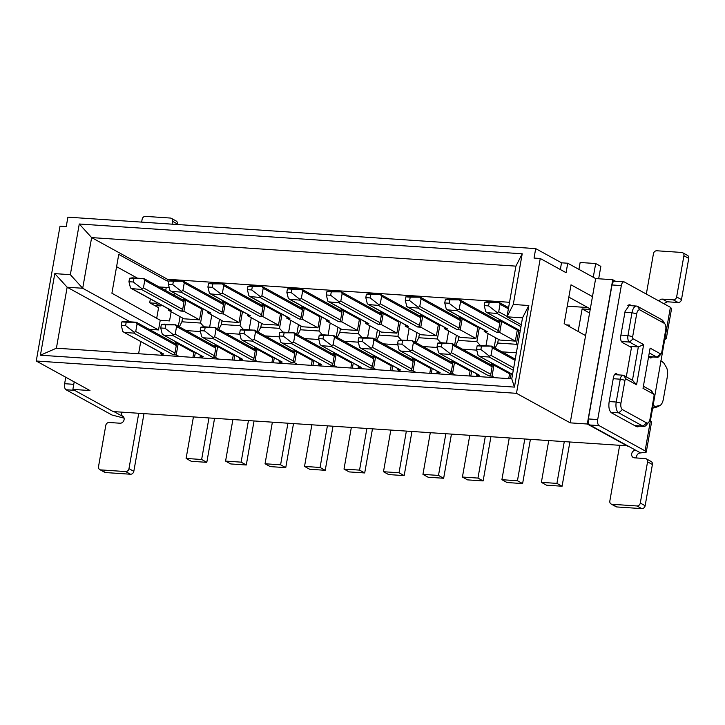 <?xml version="1.0" encoding="UTF-8"?>
<svg xmlns="http://www.w3.org/2000/svg" width="725" height="725" viewBox="0 0 725 725"><rect width="100%" height="100%" fill="white"/><g stroke="black" fill="none" stroke-linecap="round" stroke-linejoin="round"><path stroke-width="1.09" d="M208.954 418.017L201.641 459.496L206.806 462.333L214.555 418.388M193.412 416.966L186.098 458.445L191.264 461.29L206.806 462.333M186.098 458.445L201.641 459.496M650.425 420.663L670.408 307.3L624.433 282.025A4.975 2.393 93.8 0 0 623.917 281.871A4.975 2.393 93.8 0 0 621.325 285.596L597.699 419.567A4.975 2.393 93.8 0 0 599.113 425.62L645.096 450.896L650.425 420.663L651.594 421.887L646.265 452.119L645.096 450.896M646.265 452.119L640.61 452.935L589.787 424.995L599.113 425.62M535.702 248.621L561.522 262.812L567.738 263.229L566.071 272.682L540.261 258.49L534.044 258.073L535.702 248.621L67.905 217.156L66.238 226.599L60.021 226.182L36.25 361.014L89.972 390.548L72.881 389.397L113.218 411.573L627.696 445.839M123.513 416.857L113.997 411.628M138.747 413.295L128.977 468.667A3.199 2.737 118.8 0 1 125.642 471.567L100.775 469.9A3.199 2.737 118.8 0 1 99.778 469.61A3.199 2.737 118.8 0 1 98.518 466.619L105.787 425.394A3.199 2.737 118.8 0 1 109.131 422.494L120.015 423.219A3.906 3.344 118.8 0 0 124.093 419.675A3.906 3.344 118.8 0 0 122.561 416.014A3.906 3.344 118.8 0 0 121.347 415.661L121.963 412.163M149.169 329.322L158.521 329.947L160.234 320.278L169.55 320.912L171.163 311.759M174.091 295.166L174.444 293.163M169.224 287.598L159.083 286.919M150.374 298.972L149.694 302.796L158.567 307.672L156.7 318.302M590.204 309.457L582.112 308.913L589.579 313.01M582.112 308.913L578.142 331.452M592.47 296.607L585.592 335.63L564.168 323.631L571.01 284.816L592.47 296.607L595.651 278.572L567.738 263.229M664.734 339.508L666.257 338.756L665.079 337.533M626.291 376.855L631.466 347.502L622.268 342.445C620.854 341.321 620.346 339.164 620.754 335.965L625.086 311.406L629.726 304.754L631.955 305.76M652.591 356.963L650.887 358.05L648.567 356.899M616.214 373.547L616.757 373.71C615.244 373.203 614.129 374.481 613.432 377.535L609.1 402.094C608.42 407.423 609.254 411.021 611.619 412.897L636.459 426.563A8.881 4.277 93.8 0 0 637.384 426.835A8.881 4.277 93.8 0 0 639.26 426.11M615.643 373.638L618.978 374.925M652.736 407.522A26.037 22.267 -61.2 0 0 655.255 406.471L653.134 405.302M655.255 406.471L660.294 405.384L653.887 407.885A23.209 19.856 -61.2 0 0 659.904 405.556C661.707 404.514 662.913 402.103 663.511 398.306L667.227 377.263C667.952 373.538 667.734 370.348 666.583 367.675L663.592 362.699L660.928 361.095M663.592 362.699L663.049 362.264A26.037 22.267 -61.2 0 0 660.964 360.905M611.093 504.002A3.199 2.737 -61.2 0 0 612.09 504.292L636.958 505.968A3.199 2.737 -61.2 0 0 640.293 503.059L647.57 461.843A3.199 2.737 -61.2 0 0 646.31 458.843L651.15 461.508A3.199 2.737 118.8 0 1 652.409 464.498L645.141 505.724A3.199 2.737 118.8 0 1 641.797 508.624L616.93 506.956A3.199 2.737 118.8 0 1 615.933 506.666L611.093 504.002A3.199 2.737 -61.2 0 1 609.834 501.011L619.603 445.639M646.31 458.843A3.199 2.737 -61.2 0 0 645.313 458.562L634.438 457.828A3.906 3.344 -61.2 0 1 633.215 457.475A3.906 3.344 -61.2 0 1 631.683 453.823A3.906 3.344 -61.2 0 1 635.771 450.27M661.744 319.662L664.227 323.296A5.329 2.565 -86.2 0 1 665.024 324.093A5.329 2.565 -86.2 0 1 665.74 329.775L661.707 352.622A1.776 0.852 -86.2 0 1 661.272 353.691A1.776 0.852 -86.2 0 1 660.602 353.9L650.117 348.136L643.021 388.328L653.515 394.092L651.014 390.449L643.392 386.253M651.014 390.449A5.329 2.565 -86.2 0 1 651.802 391.246L653.778 394.355A1.776 0.852 -86.2 0 1 654.013 396.249L649.99 419.095A5.329 2.565 -86.2 0 1 648.676 422.303A5.329 2.565 -86.2 0 1 646.655 422.92L642.948 426.146A8.881 4.277 93.8 0 0 643.863 426.418A8.881 4.277 93.8 0 0 646.301 425.122L648.676 422.303M627.642 446.174L587.304 424.007L612.743 279.723L615.634 281.309M623.917 281.871L614.592 281.246A4.975 2.393 93.8 0 0 612 284.961L588.374 418.941A4.975 2.393 93.8 0 0 589.787 424.995M587.304 424.007L570.213 422.856L585.592 335.63M36.25 361.014L516.481 393.322L570.213 422.856M72.881 389.397L74.204 381.885M124.075 418.126L112.022 415.035L66.038 389.76L74.584 390.331M160.234 320.278L111.904 293.217L118.755 254.393L167.158 281.001L167.457 279.279L91.631 237.592L82.695 288.269L67.153 287.218L129.929 321.728M248.43 420.672L241.117 462.151L246.282 464.988L254.031 421.044M232.888 419.621L225.575 461.1L230.74 463.946L246.282 464.988M287.907 423.327L280.593 464.807L285.75 467.643L293.498 423.699M272.364 422.276L265.051 463.764L270.217 466.601L285.75 467.643M327.383 425.983L320.069 467.462L325.226 470.298L332.974 426.354M311.841 424.932L304.527 466.42L309.684 469.256L325.226 470.298M366.859 428.638L359.546 470.117L364.702 472.954L372.451 429.01M351.317 427.587L344.003 469.075L349.16 471.912L364.702 472.954M406.335 431.293L399.022 472.772L404.178 475.609L411.927 431.665M390.793 430.242L383.48 471.73L388.636 474.567L404.178 475.609M445.803 433.949L438.489 475.428L443.655 478.264L451.403 434.32M430.269 432.897L422.947 474.386L428.112 477.222L443.655 478.264M485.279 436.604L477.965 478.083L483.131 480.92L490.879 436.976M469.737 435.553L462.423 477.041L467.589 479.877L483.131 480.92M524.755 439.259L517.442 480.738L522.607 483.575L530.356 439.631M509.213 438.208L501.899 479.696L507.065 482.533L522.607 483.575M598.66 278.781L600.853 266.374L595.687 263.538L593.268 277.267M578.931 269.383L580.145 262.486L595.687 263.538M564.231 441.915L556.918 483.394L562.083 486.23L569.832 442.286M548.689 440.863L541.376 482.352L546.541 485.188L562.083 486.23M587.839 307.554L567.249 306.177M509.539 302.289L167.457 279.279M168.998 281.119L167.158 281.001M140.759 341.538L138.602 353.728M185.555 299.271L183.144 299.108L182.981 300.05M209.661 327.093L211.791 315.04M186.126 330.591L200.435 331.552M180.054 316.644L178.35 326.313M296.289 350.864L293.879 350.701L293.716 351.643M303.983 307.237L301.573 307.074L301.41 308.016M328.09 335.059L330.219 323.006M304.545 338.557L318.855 339.517M298.483 324.61L296.779 334.288M335.766 353.519L333.355 353.356L333.192 354.298M344.022 341.212L358.331 342.173M343.46 309.892L341.049 309.729L340.886 310.672M337.959 327.265L336.255 336.944M367.566 337.714L369.696 325.661M217.346 345.553L214.935 345.39L214.763 346.333M225.031 301.926L222.62 301.763L222.457 302.706M249.137 329.748L251.267 317.695M225.602 333.246L239.912 334.207M219.53 319.299L217.826 328.969M256.813 348.208L254.403 348.045L254.239 348.988M265.069 335.902L279.379 336.862M264.507 304.582L262.097 304.418L261.933 305.361M259.006 321.954L257.303 331.624M288.613 332.403L290.743 320.35M454.194 361.485L451.784 361.322L451.621 362.264M461.888 317.858L459.478 317.695L459.306 318.638M485.995 345.68L488.115 333.636M462.45 349.178L476.76 350.139M456.388 335.231L454.675 344.91M493.671 364.14L491.26 363.977L491.088 364.92M501.927 351.833L516.354 352.803M501.365 320.513L498.954 320.35L498.782 321.293M495.855 337.886L494.151 347.565M375.242 356.174L372.831 356.011L372.668 356.954M382.936 312.548L380.525 312.384L380.362 313.327M407.042 340.369L409.163 328.316M383.498 343.868L397.808 344.828M377.435 329.92L375.731 339.599M414.718 358.83L412.308 358.667L412.144 359.609M422.412 315.203L420.002 315.04L419.838 315.982M446.518 343.025L448.639 330.972M422.974 346.523L437.284 347.483M416.911 332.576L415.198 342.254M569.261 326.486L569.506 325.099L566.406 324.891M177.87 342.898L175.459 342.735L175.287 343.677M116.58 266.691L137.297 278.083M661.272 353.691L658.898 356.51A5.329 2.565 -86.2 0 1 657.439 357.289A5.329 2.565 -86.2 0 1 656.886 357.126L648.621 356.564M568.844 297.114L590.304 308.913M595.651 278.572L612.743 279.723M664.227 323.296L640.021 309.992L637.483 306.322L661.726 319.653A8.881 4.277 -86.2 0 1 663.04 320.976L665.024 324.093M670.408 307.3L671.586 308.533L666.257 338.756M658.98 301.02A3.906 3.344 118.8 0 1 662.423 299.117L673.298 299.851A3.199 2.737 118.8 0 0 676.643 296.942L683.911 255.726L688.75 258.381A3.199 2.737 -61.2 0 0 687.49 255.39L682.651 252.735A3.199 2.737 118.8 0 1 683.911 255.726M646.328 294.06L653.452 253.668A3.199 2.737 118.8 0 1 656.787 250.768L681.654 252.445A3.199 2.737 118.8 0 1 682.651 252.735M663.819 303.675L667.263 301.781L678.138 302.506A3.199 2.737 -61.2 0 0 681.482 299.606L688.75 258.381M632.454 380.244L636.568 384.776L626.083 379.012A1.776 0.852 -86.2 0 0 624.977 380.29L620.256 379.193A5.329 2.565 -86.2 0 1 623.029 375.206A5.329 2.565 -86.2 0 1 623.582 375.369L632.454 380.244L638.335 346.922L643.655 344.583L633.17 338.82A1.776 0.852 -86.2 0 1 632.671 336.654L627.95 335.566L620.917 335.086M629.309 346.314L638.335 346.922L629.454 342.046A5.329 2.565 -86.2 0 1 627.95 335.566L631.973 312.72A8.881 4.277 -86.2 0 1 636.604 306.068A8.881 4.277 -86.2 0 1 637.483 306.322M628.756 304.917L630.641 305.035M640.61 452.935C638.498 453.016 637.13 454.194 636.523 456.478L636.532 457.964M649.265 352.93L656.886 357.126L660.602 353.9M632.671 336.654L636.695 313.816A5.329 2.565 -86.2 0 1 640.021 309.992M636.568 384.776L643.655 344.583M624.977 380.29L620.944 403.127L616.223 402.031L609.19 401.559M646.655 422.92L622.458 409.616A5.329 2.565 -86.2 0 1 620.944 403.127M622.458 409.616L618.742 412.842L642.948 426.146L634.701 425.593M610.867 412.308L618.742 412.842A8.881 4.277 -86.2 0 1 616.223 402.031L620.256 379.193L613.223 378.713M516.481 393.322L540.261 258.49M79.279 223.998L522.217 253.795L513.282 304.464L528.824 305.515L514.433 387.105L40.419 355.214L54.801 273.624L70.343 274.675L79.279 223.998L91.631 237.592L515.91 266.138L506.974 316.807L522.517 317.849L511.768 378.831L56.405 348.199L67.153 287.218L54.801 273.624M66.038 389.76A4.975 2.393 93.8 0 1 64.625 383.706L65.767 377.245M100.775 469.9L105.614 472.555A3.199 2.737 118.8 0 1 104.617 472.265L99.778 469.61M105.614 472.555L130.482 474.232A3.199 2.737 118.8 0 0 133.826 471.332L143.994 413.64M157.162 302.697A3.199 2.737 -61.2 0 1 155.322 303.24L149.839 302.869M162.001 305.361A3.199 2.737 118.8 0 1 160.162 305.905L154.679 305.533M158.521 329.947L82.695 288.269L70.343 274.675M225.575 461.1L241.117 462.151M265.051 463.764L280.593 464.807M304.527 466.42L320.069 467.462M344.003 469.075L359.546 470.117M383.48 471.73L399.022 472.772M422.947 474.386L438.489 475.428M462.423 477.041L477.965 478.083M501.899 479.696L517.442 480.738M541.376 482.352L556.918 483.394M521.311 324.691L506.974 316.807L513.282 304.464M183.47 300.114L183.144 299.108M196.738 305.415L194.989 305.298M182.564 318.021L181.893 321.8L200.544 323.051L203.045 308.877M200.544 323.051L203.924 326.767M181.893 321.8L179.32 326.848M294.205 351.707L293.879 350.701M307.472 357.008L305.723 356.89M312.901 365.454L313.78 360.479M301.899 308.08L301.573 307.074M315.167 313.381L313.417 313.263M300.993 325.987L300.322 329.766L318.973 331.017L321.474 316.843M318.973 331.017L322.353 334.733M300.322 329.766L297.739 334.814M333.681 354.362L333.355 353.356M346.949 359.663L345.2 359.546M352.377 368.11L353.256 363.134M340.469 328.642L339.798 332.422L358.449 333.672L361.829 337.388M339.798 332.422L337.216 337.469M341.375 310.735L341.049 309.729M354.643 316.037L352.894 315.919M358.449 333.672L360.95 319.498M215.252 346.396L214.935 345.39M228.529 351.697L226.771 351.58M233.948 360.144L234.828 355.168M222.947 302.769L222.62 301.763M236.214 308.071L234.465 307.953M222.04 320.677L221.37 324.456L240.02 325.706L242.522 311.532M240.02 325.706L243.401 329.422M221.37 324.456L218.796 329.503M254.729 349.051L254.403 348.045M267.996 354.353L266.247 354.235M273.425 362.799L274.304 357.824M261.517 323.332L260.846 327.111L279.497 328.362L282.877 332.077M260.846 327.111L258.272 332.159M262.423 305.424L262.097 304.418M275.69 310.726L273.941 310.608M279.497 328.362L281.998 314.188M452.11 362.328L451.784 361.322M465.377 367.629L463.628 367.512M470.806 376.076L471.685 371.1M459.804 318.701L459.478 317.695M473.072 324.002L471.323 323.885M458.889 336.608L458.227 340.388L476.878 341.638L479.37 327.473M476.878 341.638L480.249 345.354M458.227 340.388L455.644 345.435M491.586 364.983L491.26 363.977M504.854 370.285L503.105 370.167M510.282 378.731L511.152 373.756M498.365 339.264L497.703 343.043L516.354 344.293L517.614 345.68M497.703 343.043L495.121 348.091M499.28 321.356L498.954 320.35M512.548 326.658L510.799 326.54M516.354 344.293L518.846 330.129M373.157 357.017L372.831 356.011M386.425 362.319L384.676 362.201M391.853 370.765L392.733 365.79M380.852 313.39L380.525 312.384M394.119 318.692L392.37 318.574M379.936 331.298L379.275 335.077L397.925 336.327L400.427 322.163M397.925 336.327L401.306 340.043M379.275 335.077L376.692 340.125M412.634 359.673L412.308 358.667M425.901 364.974L424.152 364.856M431.33 373.42L432.209 368.445M420.328 316.046L420.002 315.04M433.595 321.347L431.846 321.229M419.413 333.953L418.751 337.732L437.402 338.983L439.903 324.818M437.402 338.983L440.773 342.698M418.751 337.732L416.168 342.78M569.506 325.099L567.983 325.77M194.472 357.488L195.351 352.513M175.785 343.741L175.459 342.735M189.053 349.042L187.304 348.924M172.595 221.324A3.199 2.737 -61.2 0 0 171.336 218.334L176.175 220.998A3.199 2.737 118.8 0 1 177.435 223.989L172.595 221.324L172.097 224.161M161.004 287.046L160.859 287.888M171.336 218.334A3.199 2.737 -61.2 0 0 170.339 218.044L145.48 216.376A3.199 2.737 -61.2 0 0 142.136 219.276L141.638 222.113M561.522 262.812L560.334 269.528M515.91 266.138L522.217 253.795M522.517 317.849L528.824 305.515M511.768 378.831L514.433 387.105M56.405 348.199L40.419 355.214M177.435 223.989L177.344 224.514M166.252 287.399L165.699 290.553M183.044 300.087L185.854 300.277L201.477 308.859L199.538 319.852L183.996 318.81L168.372 310.218L171.481 310.436A1.776 1.522 118.8 0 1 170.928 310.273L131.497 288.595L141.574 289.493L141.928 288.668L133.3 281.998L128.95 281.708L130.482 287.897L171.481 310.436M311.351 365.346L312.212 360.461L296.588 351.87L293.779 351.679M301.473 308.053L304.282 308.243L319.906 316.825L317.967 327.818L302.425 326.776L286.801 318.184L289.909 318.402A1.776 1.522 118.8 0 1 289.357 318.239L249.917 296.561L260.003 297.458L260.357 296.634L251.729 289.964L247.379 289.674L248.911 295.863L289.909 318.402M350.827 368.001L351.688 363.116L336.065 354.525L333.255 354.335M340.949 310.708L343.759 310.898L359.382 319.48L357.443 330.473L341.901 329.431L326.277 320.849L329.386 321.057A1.776 1.522 118.8 0 1 328.833 320.894L289.393 299.217L299.479 300.114L299.833 299.289L291.205 292.619L286.846 292.329L288.387 298.519L329.386 321.057M232.399 360.035L233.26 355.15L217.636 346.559L214.827 346.369M222.521 302.742L225.33 302.932L240.954 311.514L239.014 322.507L223.472 321.465L207.848 312.874L210.957 313.091A1.776 1.522 118.8 0 1 210.404 312.928L170.973 291.251L181.051 292.148L181.404 291.323L172.777 284.653L168.427 284.363L169.958 290.553L210.957 313.091M271.875 362.69L272.736 357.806L257.112 349.214L254.303 349.024M261.997 305.397L264.806 305.587L280.43 314.17L278.491 325.163L262.948 324.12L247.325 315.529L250.433 315.747A1.776 1.522 118.8 0 1 249.88 315.583L210.44 293.906L220.527 294.803L220.88 293.978L212.253 287.308L207.903 287.018L209.434 293.208L250.433 315.747M469.247 375.967L470.108 371.082L454.493 362.491L451.684 362.301M459.369 318.674L462.188 318.864L477.802 327.455L475.863 338.448L460.321 337.397L444.706 328.815L447.814 329.023A1.776 1.522 118.8 0 1 447.262 328.86L407.822 307.183L417.899 308.08L418.252 307.255L409.625 300.585L405.275 300.295L406.807 306.485L447.814 329.023M508.723 378.622L509.584 373.737L493.97 365.146L491.151 364.956M498.845 321.329L501.655 321.519L517.278 330.111L515.339 341.103L499.797 340.052L484.182 331.47L487.291 331.678A1.776 1.522 118.8 0 1 486.738 331.515L447.298 309.838L457.375 310.735L457.729 309.91L449.101 303.24L444.751 302.95L446.283 309.14L487.291 331.678M390.295 370.656L391.165 365.772L375.541 357.18L372.732 356.99M380.426 313.363L383.235 313.553L398.85 322.136L396.919 333.128L381.377 332.086L365.753 323.504L368.862 323.712A1.776 1.522 118.8 0 1 368.309 323.549L328.869 301.872L338.956 302.769L339.309 301.944L330.682 295.274L326.322 294.984L327.863 301.174L368.862 323.712M429.771 373.312L430.641 368.427L415.017 359.836L412.208 359.645M419.893 316.018L422.711 316.209L438.326 324.791L436.387 335.784L420.853 334.742L405.23 326.159L408.338 326.368A1.776 1.522 118.8 0 1 407.785 326.205L368.345 304.527L378.423 305.424L378.776 304.6L370.149 297.93L365.799 297.64L367.33 303.829L408.338 326.368M192.922 357.38L193.783 352.495L178.16 343.904L175.35 343.713M133.907 278.563L129.558 278.273L132.258 277.829L143.704 278.599L133.907 278.563L133.3 281.998M185.854 300.277L183.914 311.27L199.538 319.852M143.867 278.545L183.298 300.222A1.776 1.522 118.8 0 1 183.996 301.89L182.664 309.448A1.776 1.522 118.8 0 1 180.806 311.061L183.914 311.27M168.59 308.986L168.372 310.218M279.324 360.579L279.107 361.82L281.925 363.37M244.642 330.156L240.292 329.866L242.993 329.422L254.439 330.192L244.642 330.156L244.035 333.591L239.685 333.301L241.217 339.49L242.984 340.46L252.309 341.085L252.663 340.261L244.035 333.591M293.398 361.041L294.731 353.483L255.499 331.914L254.167 339.472L293.398 361.041A1.776 1.522 118.8 0 1 291.541 362.654L294.649 362.862L296.588 351.87M294.649 362.862L297.468 364.412M279.107 361.82L282.215 362.029A1.776 1.522 118.8 0 1 281.663 361.866L242.222 340.188L282.215 362.029M287.018 316.952L286.801 318.184M252.336 286.529L247.977 286.239L250.687 285.795L262.133 286.565L252.336 286.529L251.729 289.964M304.282 308.243L302.343 319.236L317.967 327.818M262.287 286.511L301.727 308.188A1.776 1.522 118.8 0 1 302.425 309.856L301.093 317.414A1.776 1.522 118.8 0 1 299.235 319.027L302.343 319.236M318.801 363.234L318.583 364.476L321.402 366.025M284.118 332.811L279.759 332.521L282.469 332.077L293.915 332.847L284.118 332.811L283.511 336.246L279.161 335.956L280.693 342.146L282.46 343.115L291.785 343.741L292.139 342.916L283.511 336.246M332.875 363.696L334.207 356.138L294.975 334.569L293.643 342.127L332.875 363.696A1.776 1.522 118.8 0 1 331.017 365.309L334.125 365.518L336.065 354.525M334.125 365.518L336.944 367.067M318.583 364.476L321.692 364.684A1.776 1.522 118.8 0 1 321.139 364.521L281.699 342.843L321.692 364.684M326.495 319.607L326.277 320.849M291.803 289.184L287.453 288.894L290.163 288.45L301.609 289.221L291.803 289.184L291.205 292.619M343.759 310.898L341.819 321.891L357.443 330.473M301.763 289.166L341.203 310.844A1.776 1.522 118.8 0 1 341.901 312.511L340.569 320.069A1.776 1.522 118.8 0 1 338.711 321.683L341.819 321.891M200.372 355.268L200.154 356.51L202.982 358.059M165.69 324.845L161.34 324.555L164.04 324.111L175.486 324.882L165.69 324.845L165.083 328.28L160.733 327.99L162.264 334.18L164.031 335.149L173.357 335.775L173.71 334.95L165.083 328.28M214.446 355.73L215.778 348.172L176.547 326.603L175.214 334.162L214.446 355.73A1.776 1.522 118.8 0 1 212.588 357.343L215.697 357.552L217.636 346.559M215.697 357.552L218.524 359.102M200.154 356.51L203.263 356.718A1.776 1.522 118.8 0 1 202.71 356.555L163.279 334.877L203.263 356.718M208.066 311.641L207.848 312.874M173.384 281.218L169.034 280.928L171.734 280.484L183.18 281.255L173.384 281.218L172.777 284.653M225.33 302.932L223.391 313.925L239.014 322.507M183.334 281.2L222.774 302.878A1.776 1.522 118.8 0 1 223.472 304.545L222.14 312.103A1.776 1.522 118.8 0 1 220.282 313.717L223.391 313.925M239.848 357.923L239.631 359.165L242.458 360.715M205.166 327.501L200.816 327.211L203.517 326.767L214.962 327.537L205.166 327.501L204.559 330.935L200.209 330.645L201.74 336.835L203.507 337.805L212.833 338.43L213.186 337.605L204.559 330.935M253.922 358.386L255.254 350.827L216.023 329.259L214.691 336.817L253.922 358.386A1.776 1.522 118.8 0 1 252.064 359.999L255.173 360.207L257.112 349.214M255.173 360.207L257.991 361.757M239.631 359.165L242.739 359.373A1.776 1.522 118.8 0 1 242.186 359.21L202.755 337.533M247.542 314.297L247.325 315.529M212.86 283.874L208.51 283.584L211.211 283.14L222.657 283.91L212.86 283.874L212.253 287.308M264.806 305.587L262.867 316.58L278.491 325.163M222.811 283.856L262.251 305.533A1.776 1.522 118.8 0 1 262.948 307.201L261.616 314.759A1.776 1.522 118.8 0 1 259.758 316.372L262.867 316.58M437.229 371.2L437.012 372.442L439.83 373.991M402.538 340.777L398.188 340.487L400.889 340.043L412.335 340.813L402.538 340.777L401.94 344.212L397.581 343.922L399.112 350.112L400.889 351.081L410.205 351.707L410.558 350.882L401.94 344.212M451.303 371.662L452.636 364.104L413.395 342.535L412.063 350.093L451.303 371.662A1.776 1.522 118.8 0 1 449.446 373.275L452.554 373.484L454.493 362.491M452.554 373.484L455.373 375.033M437.012 372.442L440.12 372.65A1.776 1.522 118.8 0 1 439.567 372.487L400.127 350.809L440.12 372.65M444.923 327.573L444.706 328.815M410.232 297.15L405.882 296.86L408.583 296.416L420.029 297.187L410.232 297.15L409.625 300.585M462.188 318.864L460.248 329.857L475.863 338.448M420.192 297.132L459.632 318.819A1.776 1.522 118.8 0 1 460.33 320.477L458.998 328.035A1.776 1.522 118.8 0 1 457.14 329.648L460.248 329.857M476.706 373.855L476.488 375.097L479.307 376.647M442.014 343.433L437.664 343.142L440.365 342.698L451.811 343.469L442.014 343.433L441.407 346.867L437.057 346.577L438.589 352.767L440.356 353.737L449.681 354.362L450.035 353.537L441.407 346.867M490.78 374.317L492.112 366.759L452.871 345.191L451.539 352.749L490.78 374.317A1.776 1.522 118.8 0 1 488.922 375.931L492.03 376.139L493.97 365.146M492.03 376.139L494.849 377.689M476.488 375.097L479.597 375.305A1.776 1.522 118.8 0 1 479.044 375.142L439.604 353.465L479.597 375.305M484.4 330.228L484.182 331.47M449.708 299.806L445.358 299.516L448.059 299.072L459.505 299.842L449.708 299.806L449.101 303.24M501.655 321.519L499.724 332.512L515.339 341.103M459.668 299.788L499.099 321.474A1.776 1.522 118.8 0 1 499.797 323.132L498.465 330.691A1.776 1.522 118.8 0 1 496.616 332.304L499.724 332.512M358.277 365.889L358.059 367.131L360.878 368.681M323.595 335.467L319.236 335.177L321.945 334.733L333.391 335.503L323.595 335.467L322.987 338.901L318.638 338.611L320.169 344.801L321.936 345.771L331.262 346.396L331.615 345.571L322.987 338.901M372.351 366.352L373.683 358.793L334.452 337.225L333.119 344.783L372.351 366.352A1.776 1.522 118.8 0 1 370.493 367.965L373.602 368.173L375.541 357.18M373.602 368.173L376.42 369.723M358.059 367.131L361.168 367.339A1.776 1.522 118.8 0 1 360.615 367.176L321.175 345.499L361.168 367.339M365.971 322.263L365.753 323.504M331.28 291.84L326.93 291.55L329.63 291.106L341.076 291.876L331.28 291.84L330.682 295.274M383.235 313.553L381.296 324.546L396.919 333.128M341.239 291.822L380.679 313.508A1.776 1.522 118.8 0 1 381.377 315.167L380.045 322.725A1.776 1.522 118.8 0 1 378.187 324.338L381.296 324.546M397.753 368.545L397.536 369.786L400.354 371.336M363.062 338.122L358.712 337.832L361.413 337.388L372.858 338.158L363.062 338.122L362.464 341.557L358.105 341.267L359.645 347.456L361.413 348.426L370.738 349.051L371.091 348.227L362.464 341.557M411.827 369.007L413.159 361.449L373.928 339.88L372.596 347.438L411.827 369.007A1.776 1.522 118.8 0 1 409.969 370.62L413.078 370.828L415.017 359.836M413.078 370.828L415.896 372.378M397.536 369.786L400.644 369.995A1.776 1.522 118.8 0 1 400.091 369.832L360.651 348.154L400.644 369.995M405.447 324.918L405.23 326.159M370.756 294.495L366.406 294.205L369.107 293.761L380.553 294.531L370.756 294.495L370.149 297.93M422.711 316.209L420.772 327.202L436.387 335.784M380.716 294.477L420.156 316.163A1.776 1.522 118.8 0 1 420.853 317.822L419.521 325.38A1.776 1.522 118.8 0 1 417.663 326.993L420.772 327.202M489.185 302.461L484.835 302.171L487.535 301.727L498.981 302.497L489.185 302.461L488.577 305.896L484.228 305.606L485.759 311.795L487.526 312.765L496.852 313.39L497.205 312.566L488.577 305.896M481.491 346.088L477.141 345.798L479.841 345.354L491.287 346.124L481.491 346.088L480.883 349.522L476.533 349.233L478.065 355.422L479.832 356.392L489.157 357.017L489.511 356.192L480.883 349.522M160.905 352.613L160.678 353.854L163.506 355.404M126.213 322.19L121.863 321.9L124.564 321.456L136.01 322.226L126.213 322.19L125.606 325.625L121.256 325.335L122.788 331.524L124.555 332.494L133.88 333.119L134.234 332.295L125.606 325.625M174.97 353.075L176.302 345.517L137.07 323.948L135.738 331.506L174.97 353.075A1.776 1.522 118.8 0 1 173.112 354.688L176.22 354.897L178.16 343.904M176.22 354.897L179.048 356.446M160.678 353.854L163.787 354.063A1.776 1.522 118.8 0 1 163.234 353.9L123.803 332.222L163.787 354.063M143.514 278.5L144.764 280.321L143.432 287.879L141.928 288.668M254.248 330.093L255.499 331.914M294.731 353.483A1.776 1.522 -61.2 0 0 294.033 351.824L254.593 330.138M254.167 339.472L252.663 340.261M261.942 286.466L263.193 288.287L261.861 295.845L260.357 296.634M293.725 332.748L294.975 334.569M334.207 356.138A1.776 1.522 -61.2 0 0 333.509 354.48L294.069 332.793M293.643 342.127L292.139 342.916M301.419 289.121L302.669 290.942L301.337 298.501L299.833 299.289M175.296 324.782L176.547 326.603M215.778 348.172A1.776 1.522 -61.2 0 0 215.08 346.514L175.649 324.827M175.214 334.162L173.71 334.95M182.99 281.155L184.241 282.977L182.908 290.535L181.404 291.323M214.772 327.437L216.023 329.259M255.254 350.827A1.776 1.522 -61.2 0 0 254.557 349.169L215.117 327.483M242.739 359.373L202.746 337.533M214.691 336.817L213.186 337.605M222.466 283.81L223.717 285.632L222.385 293.19L220.88 293.978M412.144 340.714L413.395 342.535M452.636 364.104A1.776 1.522 -61.2 0 0 451.938 362.446L412.498 340.768M412.063 350.093L410.558 350.882M419.838 297.087L421.089 298.908L419.757 306.467L418.252 307.255M451.621 343.369L452.871 345.191M492.112 366.759A1.776 1.522 -61.2 0 0 491.414 365.101L451.974 343.423M451.539 352.749L450.035 353.537M459.315 299.742L460.565 301.564L459.233 309.122L457.729 309.91M333.201 335.403L334.452 337.225M373.683 358.793A1.776 1.522 -61.2 0 0 372.985 357.135L333.545 335.448M333.119 344.783L331.615 345.571M340.886 291.776L342.146 293.598L340.804 301.156L339.309 301.944M372.668 338.058L373.928 339.88M413.159 361.449A1.776 1.522 -61.2 0 0 412.462 359.79L373.022 338.104M372.596 347.438L371.091 348.227M380.362 294.432L381.613 296.253L380.281 303.811L378.776 304.6M498.791 302.397L500.042 304.219L498.709 311.777L497.205 312.566M520.242 330.745L486.774 312.493L520.224 330.881M491.097 346.024L492.347 347.846L491.015 355.404L489.511 356.192M512.548 374.372L479.08 356.12L512.53 374.508M135.82 322.127L137.07 323.948M176.302 345.517A1.776 1.522 -61.2 0 0 175.604 343.858L136.173 322.172M135.738 331.506L134.234 332.295M129.558 278.273L128.95 281.708M240.292 329.866L239.685 333.301M247.977 286.239L247.379 289.674M279.759 332.521L279.161 335.956M287.453 288.894L286.846 292.329M161.34 324.555L160.733 327.99M169.034 280.928L168.427 284.363M200.816 327.211L200.209 330.645M208.51 283.584L207.903 287.018M398.188 340.487L397.581 343.922M405.882 296.86L405.275 300.295M437.664 343.142L437.057 346.577M445.358 299.516L444.751 302.95M319.236 335.177L318.638 338.611M326.93 291.55L326.322 294.984M358.712 337.832L358.105 341.267M366.406 294.205L365.799 297.64M484.835 302.171L484.228 305.606M477.141 345.798L476.533 349.233M121.863 321.9L121.256 325.335M621.325 285.596L612 284.961M588.374 418.941L597.699 419.567M652.636 408.103A25.602 21.904 -61.2 0 0 656.442 406.607M616.93 506.956L612.09 504.292M636.958 505.968L641.797 508.624M645.141 505.724L640.293 503.059M647.57 461.843L652.409 464.498M64.625 383.706L73.778 384.322M125.642 471.567L130.482 474.232M128.977 468.667L133.826 471.332M155.322 303.24L160.162 305.905M662.423 299.117L667.263 301.781M678.138 302.506L673.298 299.851M676.643 296.942L681.482 299.606M633.17 338.82L629.454 342.046L621.388 341.502M636.695 313.816L631.973 312.72L624.941 312.248M626.083 379.012L623.582 375.369M180.806 311.061L141.574 289.493M252.309 341.085L291.541 362.654M299.235 319.027L260.003 297.458M291.785 343.741L331.017 365.309M338.711 321.683L299.479 300.114M173.357 335.775L212.588 357.343M220.282 313.717L181.051 292.148M212.833 338.43L252.064 359.999M259.758 316.372L220.527 294.803M410.205 351.707L449.446 373.275M457.14 329.648L417.899 308.08M449.681 354.362L488.922 375.931M496.616 332.304L457.375 310.735M331.262 346.396L370.493 367.965M378.187 324.338L338.956 302.769M370.738 349.051L409.969 370.62M417.663 326.993L378.423 305.424M520.967 326.649L496.852 313.39M489.157 357.017L513.273 370.276M133.88 333.119L173.112 354.688M144.764 280.321L183.996 301.89M182.664 309.448L143.432 287.879M263.193 288.287L302.425 309.856M301.093 317.414L261.861 295.845M302.669 290.942L341.901 312.511M340.569 320.069L301.337 298.501M184.241 282.977L223.472 304.545M222.14 312.103L182.908 290.535M223.717 285.632L262.948 307.201M261.616 314.759L222.385 293.19M421.089 298.908L460.33 320.477M458.998 328.035L419.757 306.467M460.565 301.564L499.797 323.132M498.465 330.691L459.233 309.122M342.146 293.598L381.377 315.167M380.045 322.725L340.804 301.156M381.613 296.253L420.853 317.822M419.521 325.38L380.281 303.811M500.042 304.219L508.388 308.805M507.056 316.363L498.709 311.777M515.031 360.316L492.347 347.846M491.015 355.404L513.699 367.874M635.145 425.838L643.863 426.418M657.439 357.289L648.603 356.691M660.81 360.823L663.293 362.418M623.029 375.206L614.51 374.626M653.887 407.885L652.627 408.166M636.604 306.068L627.85 305.479M499.144 302.443L508.597 307.645M515.239 359.147L491.45 346.079"/></g></svg>
